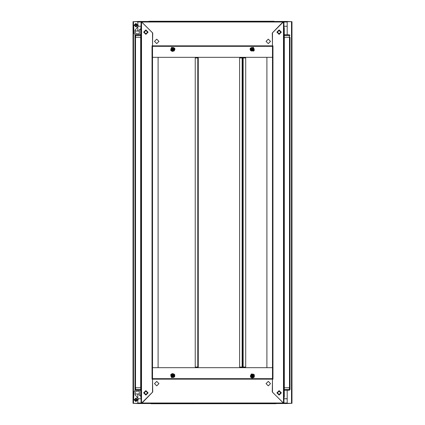 <?xml version="1.0" encoding="UTF-8"?>
<svg xmlns="http://www.w3.org/2000/svg" width="425" height="425" viewBox="0 0 425 425"><rect width="100%" height="100%" fill="white"/><g stroke="black" fill="none" stroke-linecap="round" stroke-linejoin="round"><path stroke-width="0.64" d="M133.004 21.648L137.785 21.648L137.785 24.443L137.785 21.489L141.052 21.489L152.522 32.799L152.522 45.863L152.038 45.863L152.038 379.137L152.522 379.137L152.522 392.201L141.53 403.511L137.785 403.511L137.785 400.552L137.785 403.352L133.004 403.352L133.004 21.648M287.215 34.792L287.215 21.648L291.996 21.648L291.996 403.352L287.215 403.352L287.215 390.208M275.825 21.489L287.215 21.489L287.215 26.27L283.948 26.27M283.948 398.73L287.215 398.73L287.215 403.511L283.948 403.511L272.478 392.201L272.478 379.137L272.962 379.137L272.962 45.863L272.478 45.863L272.478 32.799L283.47 21.489M290.004 37.262L290.004 389.571L289.367 389.571L289.367 390.208L284.267 390.208L284.267 389.571L289.367 389.571L289.367 387.738L290.004 387.738L289.494 387.738L289.494 37.262L290.004 37.262L289.367 37.262L289.367 35.429L284.267 35.429L284.267 396.902L283.948 397.678L284.267 396.902L283.948 396.902M198.241 367.03L195.213 367.03L195.213 57.97L198.241 57.97L198.241 367.03M141.53 403.511L149.175 403.511M140.733 35.429L135.633 35.429L135.633 37.262L134.996 37.262L135.506 37.262L135.506 387.738L134.996 387.738L135.633 387.738L135.633 389.571L140.733 389.571L140.733 390.208L135.421 390.171M272.478 45.857L272.478 46.346L152.522 46.341L152.522 45.857L272.478 45.857L272.255 33.023L283.31 21.973L283.31 21.489L283.31 21.973L141.69 21.973L152.745 33.023L152.522 45.857M242.633 367.03L239.599 367.03L239.599 57.97L242.633 57.97L242.633 367.03L242.68 57.97L245.708 57.97L245.708 367.03L242.68 367.03M272.478 57.333L152.522 57.333L152.522 367.668L272.478 367.668L266.905 367.668L266.905 57.333L272.478 57.333L272.478 379.142L152.522 379.142L152.522 46.341L272.478 46.341L272.478 378.659L152.522 378.654M152.522 56.854L152.522 57.333L158.095 57.333L158.095 367.668L152.522 367.668L152.522 57.333M136 391.255L139.304 391.085L139.304 395.388L140.733 395.388L140.733 396.902L141.052 396.902M140.733 390.208L135.633 390.208L135.633 389.571L134.996 389.571L135.262 390.092L134.024 391.956M283.47 403.511L283.948 403.511L283.948 21.489L283.47 21.813L283.47 403.511L275.825 403.511M283.948 37.262L284.267 37.262L284.267 28.098L283.948 27.322L284.267 28.098L284.267 34.792L284.267 28.098L283.948 28.098M289.367 34.792L289.367 35.429L290.004 35.429L289.388 34.792L284.267 34.792L289.367 34.792L290.004 35.429L289.367 34.792M141.052 28.098L140.733 28.098L141.052 27.322L140.733 28.098L140.733 37.262L135.633 37.262M141.53 21.489L141.052 21.489L141.052 403.511L141.53 403.187L141.53 21.489L149.175 21.489M134.996 37.262L134.996 389.571L134.996 35.429L135.633 35.429L135.633 34.792L140.733 34.792L135.421 34.829M170.712 50.341L172.263 51.43L174.202 50.873L174.935 49.125L174.633 48.078L170.712 50.341M174.633 376.922L174.755 374.903L174.149 374.08L172.226 373.575L170.712 374.659L174.633 376.922M254.288 374.659L254.315 376.869L253.725 377.57L251.844 378L250.367 376.922L254.288 374.659M250.367 48.078L250.075 49.018L250.511 50.559L253.587 51.085L254.288 50.341L250.367 48.078M135.899 26.908L134.624 25.633L135.899 24.358L137.174 25.633L136.223 26.897M135.899 26.43L135.102 25.633L135.899 24.836L136.696 25.633L135.899 26.43M137.206 399.367L135.899 400.674L134.592 399.367L135.899 398.06L137.206 399.367M138.008 400.095L138.215 399.24L137.413 397.731L138.125 399.367L135.899 401.598L133.668 399.367L133.859 392.052M135.899 400.642L134.624 399.367L135.899 398.092L137.174 399.367L136.223 400.637M135.899 400.164L135.102 399.367L135.899 398.57L136.696 399.367L135.899 400.164M137.206 25.633L135.899 24.326L134.592 25.633L135.899 26.94L137.206 25.633M139.304 31.046L135.086 31.046L135.347 29.729L137.413 27.269L138.125 25.633L135.899 23.402L133.668 25.633L134.024 33.044M173.363 48.811L173.071 49.9L171.982 49.608L172.274 48.519L173.363 48.811M171.849 49.682L173.15 50.033L173.496 48.732L172.194 48.381L171.843 49.688L173.15 50.038L173.501 48.732L172.199 48.386L171.849 49.682M173.846 48.53L171.998 48.036L171.498 49.884L173.352 50.384L173.846 48.53M251.653 49.597L251.94 48.535L253.002 48.817L252.716 49.884L251.653 49.597M145.908 390.926L143.995 392.838L145.908 394.751L147.82 392.838L145.908 390.926M145.908 391.165L144.234 392.838L145.908 394.512L147.581 392.838L145.908 391.165M253.018 49.608L251.929 49.9L251.637 48.811L252.726 48.519L253.018 49.608M251.504 48.732L251.85 50.033L253.151 49.682L252.801 48.386L251.504 48.732L251.85 50.038L253.157 49.688L252.806 48.381L251.499 48.732M253.502 49.884L253.002 48.036L251.154 48.53L251.648 50.384L253.502 49.884M277.419 392.838L279.092 394.512L280.766 392.838L279.092 391.165L277.419 392.838M171.982 375.392L173.071 375.1L173.363 376.189L172.274 376.481L171.982 375.392M173.496 376.268L173.15 374.967L171.849 375.317L172.199 376.614L173.496 376.268L173.15 374.962L171.843 375.312L172.194 376.619L173.501 376.268M171.498 375.116L171.998 376.964L173.846 376.47L173.352 374.616L171.498 375.116M279.092 34.074L281.005 32.162L279.092 30.249L277.18 32.162L279.092 34.074M279.092 33.835L280.766 32.162L279.092 30.488L277.419 32.162L279.092 33.835M253.002 376.183L251.94 376.465L251.653 375.402L252.716 375.116L253.002 376.183M266.029 41.4L268.26 43.632L270.486 41.4L268.26 39.174L266.029 41.4M158.971 41.4L156.74 39.174L154.514 41.4L156.74 43.632L158.971 41.4M171.998 48.817L173.06 48.535L173.347 49.597L172.284 49.884L171.998 48.817M279.092 390.607L281.323 392.838L279.092 395.069L276.861 392.838L279.092 390.607M279.092 29.931L281.323 32.162L279.092 34.393L276.861 32.162L279.092 29.931M158.971 383.6L156.74 381.368L154.514 383.6L156.74 385.826L158.971 383.6M266.029 383.6L268.26 385.826L270.486 383.6L268.26 381.368L266.029 383.6M147.581 32.162L145.908 30.488L144.234 32.162L145.908 33.835L147.581 32.162M251.637 376.189L251.929 375.1L253.018 375.392L252.726 376.481L251.637 376.189M253.151 375.317L251.85 374.967L251.504 376.268L252.806 376.619L253.157 375.312L251.85 374.962L251.499 376.268L252.801 376.614L253.151 375.317M251.154 376.47L253.002 376.964L253.502 375.116L251.648 374.616L251.154 376.47M145.908 34.393L143.677 32.162L145.908 29.931L148.139 32.162L145.908 34.393M145.908 395.069L143.677 392.838L145.908 390.607L148.139 392.838L145.908 395.069M173.347 375.402L173.06 376.465L171.998 376.183L172.284 375.116L173.347 375.402M174.532 48.137L171.599 47.35L170.818 50.283L173.745 51.064L174.532 48.137M254.182 50.283L253.401 47.35L250.468 48.137L251.255 51.064L254.182 50.283M277.116 392.838L279.092 390.862L281.068 392.838L279.092 394.814L277.116 392.838M280.957 392.838L279.092 390.973L277.228 392.838L279.092 394.703L280.957 392.838M170.818 374.717L171.599 377.65L174.532 376.863L173.745 373.936L170.818 374.717M147.884 32.162L145.908 34.138L143.932 32.162L145.908 30.186L147.884 32.162M144.043 32.162L145.908 34.027L147.773 32.162L145.908 30.297L144.043 32.162M250.468 376.863L253.401 377.65L254.182 374.717L251.255 373.936L250.468 376.863M134.81 390.703L134.008 391.797L134.81 390.703M135.214 392.307L136.021 391.239M135.086 393.954L135.086 394.761L135.086 393.954L139.304 393.954L135.086 393.954L135.086 394.761L135.086 392.673M136.223 24.363L135.899 24.358L137.163 25.803L135.952 26.902M137.785 403.511L133.641 403.352M291.359 403.352L287.215 403.511M287.215 21.489L291.359 21.648M133.641 21.648L137.785 21.489M137.785 21.967L141.052 21.973M137.785 398.183L137.785 393.954M137.785 31.046L137.785 26.817M138.061 26.27L141.052 26.27M141.052 398.73L138.061 398.73M140.733 395.388L141.052 398.013M273.992 21.25L151.008 21.25L273.992 21.25M134.996 35.429L135.633 34.792L134.996 35.429L135.262 34.908L134.81 34.297M148.962 21.287L151.008 21.25L148.676 21.489M290.004 389.571L289.388 390.208L284.267 390.208M276.038 403.713L151.008 403.75L276.324 403.511M138.215 25.505L138.008 24.905L138.008 26.355M284.166 27.63L283.948 26.987M136.138 391.159L135.92 391.345L136.138 391.159M135.347 29.729L135.086 32.327L136.021 33.761M141.052 26.987L140.834 27.63M137.413 397.731L135.086 394.761M136.223 398.103L137.163 399.543L135.952 400.642M135.92 33.655L139.304 33.915L139.304 29.612L140.733 29.612M133.859 32.948L135.23 34.866M135.086 32.327L135.214 32.693M135.086 31.046L135.086 30.239L135.086 31.046M174.053 48.413L174.51 49.21L173.591 50.803L174.51 49.21L174.053 48.413L173.591 47.616L171.753 47.616L173.639 47.536L174.606 49.21L173.639 50.883L171.705 50.883L170.738 49.21L171.705 47.536L173.639 47.536M170.834 49.21L171.753 47.616L170.834 49.21L171.753 50.803L173.591 50.803L171.753 50.803L170.738 49.21M198.082 57.97L198.082 57.333M198.082 367.668L198.082 367.03M140.733 396.902L141.052 397.678L140.733 396.902L140.733 387.738L135.633 387.738M140.733 389.571L140.733 37.262M135.633 390.208L134.996 389.571L135.633 390.208M253.709 50.007L253.247 50.803L251.409 50.803L253.247 50.803L253.709 50.007L254.166 49.21L253.247 47.616L254.262 49.21L253.295 50.883L251.361 50.883L250.394 49.21L251.361 47.536L253.295 47.536L254.262 49.21M251.409 47.616L253.247 47.616L251.409 47.616L250.49 49.21L251.409 50.803L250.49 49.21L251.361 47.536M289.367 387.738L284.267 387.738M171.291 374.993L171.753 374.197L173.591 374.197L171.753 374.197L171.291 374.993L170.834 375.79L171.753 377.384L170.738 375.79L171.705 374.117L173.639 374.117L174.606 375.79L173.639 377.464L171.705 377.464L170.738 375.79M173.639 377.464L171.753 377.384L173.591 377.384L174.053 376.587L174.51 375.79L173.591 374.197L174.51 375.79L174.053 376.587M284.267 37.262L289.367 37.262M141.69 21.967L141.69 21.489L141.69 21.967M283.31 21.489L141.69 21.489M273.275 21.489L151.725 21.489M242.521 57.97L242.521 57.333L242.526 57.97M242.521 367.668L242.521 367.03L242.526 367.668M242.84 367.03L242.84 367.668M242.84 57.333L242.84 57.97M152.522 379.142L152.745 391.978L141.69 403.027L283.31 403.027L272.255 391.978L272.478 379.142M141.69 403.511L283.31 403.511M250.947 376.587L250.49 375.79L251.409 374.197L250.49 375.79L250.947 376.587L251.409 377.384L253.247 377.384L251.361 377.464L250.394 375.79L251.361 374.117L253.295 374.117L254.262 375.79L253.295 377.464L251.361 377.464M254.262 375.79L253.247 377.384L254.166 375.79L253.709 374.993L253.247 374.197L251.409 374.197L253.247 374.197L253.709 374.993M141.052 387.738L140.733 387.738M283.948 398.013L284.166 397.37M133.487 403.352L133.487 21.648M291.513 21.648L291.513 403.352M283.948 21.973L287.215 21.973M287.215 403.027L283.948 403.027M141.052 403.027L137.785 403.027M284.298 387.738L284.298 37.262M197.763 57.97L197.763 367.03M152.522 46.346L272.478 46.346M242.149 57.97L242.149 367.03M243.164 367.03L243.164 57.97M140.702 37.262L140.702 387.738"/></g></svg>
